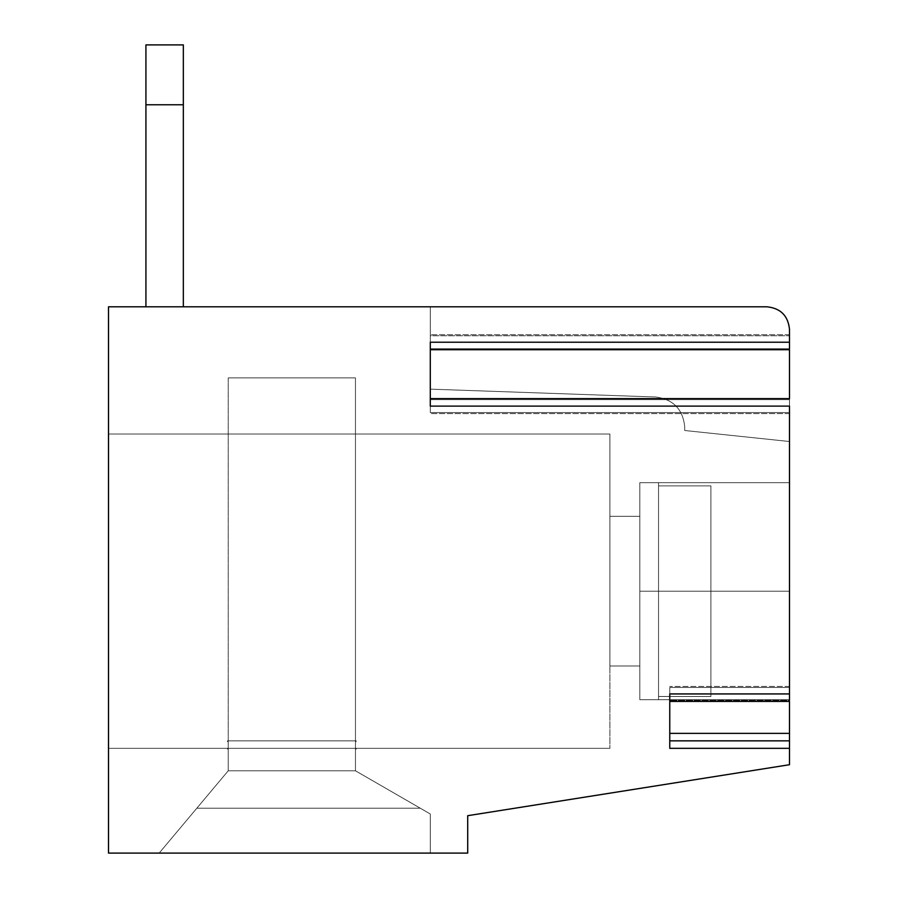 <?xml version="1.0" encoding="UTF-8"?>
<svg xmlns="http://www.w3.org/2000/svg" width="898" height="898" viewBox="0 0 898 898"><rect width="100%" height="100%" fill="white"/><g stroke="black" fill="none" stroke-linecap="round" stroke-linejoin="round"><path stroke-width="0.67" stroke-dasharray="4.49 3.37" d="M430.288 399.621L430.288 413.585L430.288 399.621L789.488 399.621L789.488 412.586L430.288 412.586L430.288 335.751L430.288 348.705L789.488 348.705L789.488 349.715L789.488 335.751L789.488 348.705L430.288 348.705L430.288 335.751L789.488 335.751L430.288 335.751L430.288 334.741L430.288 349.715L430.288 342.228L789.488 342.228L430.288 342.228L430.288 406.109L789.488 406.109L789.488 398.622L789.488 412.586L789.488 399.621L430.288 399.621L430.288 412.586L789.488 412.586L789.488 413.585L789.488 406.109L430.288 406.109L430.288 412.586L789.488 412.586L789.488 399.621L430.288 399.621L430.288 398.622L430.288 406.109L789.488 406.109L789.488 693.941L669.762 693.941L669.762 733.363L669.762 693.941L789.488 693.941L789.488 687.464L669.762 687.464L789.488 687.464L789.488 700.429L669.762 700.429L789.488 700.429L789.488 701.428L789.488 687.464L789.488 693.941L669.762 693.941L669.762 700.429L789.488 700.429L789.488 687.464L669.762 687.464L669.762 748.337L789.488 748.337L789.488 764.714L467.712 815.687L467.712 853.1L430.288 853.1L430.288 813.992L355.462 770.787L355.462 741.602L356.203 741.602L355.462 740.85L355.462 377.912L228.238 377.912L228.238 740.85L227.497 740.85L228.238 741.602L228.238 770.787L159.171 853.1L108.512 853.1L108.512 306.813L145.925 306.813L145.925 44.9L183.338 44.9L183.338 306.813L430.288 306.813L430.288 389.137L655.832 397.006C673.343 399.374 682.974 409.342 684.725 426.92L684.725 430.501L789.488 441.513L789.488 699.688L658.537 699.688L658.537 482.675L658.537 485.885L710.913 485.885L710.913 696.478L710.913 485.885L710.913 696.478L658.537 696.478L658.537 485.885L658.537 699.688L658.537 696.478L710.913 696.478L710.913 485.885L658.537 485.885L658.537 482.675L789.488 482.675L658.537 482.675L658.537 699.688L789.488 699.688L789.488 764.714L789.488 441.513L684.725 430.501L684.725 426.92C682.974 409.342 673.343 399.374 655.832 397.006L430.288 389.137L430.288 306.813L183.338 306.813L183.338 44.9L145.925 44.9L145.925 306.813L183.338 306.813L108.512 306.813L108.512 853.1L159.171 853.1L228.238 770.787L228.238 741.602L227.497 741.602L228.238 740.85L228.238 377.912L355.462 377.912L355.462 740.85L228.238 740.85L228.238 377.912L228.238 740.85L355.462 740.85L355.462 377.912L228.238 377.912L355.462 377.912L355.462 740.85L356.203 741.602L355.462 741.602L356.203 740.85L227.497 740.85L227.497 741.602L228.238 741.602L227.497 740.85L356.203 740.85L355.462 741.602L355.462 770.787L430.288 813.992L355.462 770.787L355.462 741.602L355.462 770.787L228.238 770.787L228.238 741.602L228.238 770.787L355.462 770.787L420.264 808.2L196.842 808.2L420.264 808.2L430.288 813.992L430.288 853.1L159.171 853.1L228.238 770.787L159.171 853.1L430.288 853.1L430.288 813.992L430.288 853.1L467.712 853.1L467.712 815.687L789.488 764.714L789.488 591.187L710.913 591.187L710.913 696.478L658.537 696.478L658.537 699.688L789.488 699.688L639.825 699.688L639.825 591.187L789.488 591.187L789.488 699.688L789.488 591.187L639.825 591.187L639.825 699.688L639.825 666.013L609.888 666.013L609.888 748.337L356.203 748.337L356.203 749.078L356.203 748.337L227.497 748.337L227.497 749.078L228.238 749.078L227.497 748.337L108.512 748.337L609.888 748.337L609.888 434.037L108.512 434.037L609.888 434.037L609.888 666.013L609.888 516.35L639.825 516.35L639.825 666.013L639.825 482.675L639.825 591.187L639.825 482.675L789.488 482.675L789.488 591.187L789.488 441.513L684.725 430.501L789.488 441.513L789.488 329.263L789.488 764.714L467.712 815.687L467.712 853.1L430.288 853.1L467.712 853.1L467.712 815.687L789.488 764.714L789.488 699.688L658.537 699.688L658.537 482.675L658.537 699.688L658.537 482.675L658.537 696.478L710.913 696.478L710.913 485.885L710.913 696.478L710.913 485.885L658.537 485.885L710.913 485.885L710.913 591.187L789.488 591.187L789.488 482.675L658.537 482.675L789.488 482.675L789.488 441.513L684.725 430.501L684.725 426.92C682.974 409.342 673.343 399.374 655.832 397.006C673.343 399.374 682.974 409.342 684.725 426.92C682.974 409.342 673.343 399.374 655.832 397.006L430.288 389.137L655.832 397.006L430.288 389.137L430.288 306.813L430.288 389.137L655.832 397.006C673.343 399.374 682.974 409.342 684.725 426.92L684.725 430.501L789.488 441.513L684.725 430.501L684.725 426.92C682.974 409.342 673.343 399.374 655.832 397.006L430.288 389.137L430.288 306.813L767.038 306.813L108.512 306.813L430.288 306.813L430.288 389.137L430.288 306.813L183.338 306.813L183.338 44.9L145.925 44.9L183.338 44.9L183.338 306.813L145.925 306.813L145.925 44.9L145.925 306.813L145.925 104.763L183.338 104.763L183.338 306.813L183.338 44.9L183.338 104.763L145.925 104.763L145.925 44.9L183.338 44.9L145.925 44.9L145.925 306.813L108.512 306.813L108.512 853.1L430.288 853.1L108.512 853.1L108.512 306.813L108.512 853.1L159.171 853.1L228.238 770.787L159.171 853.1L430.288 853.1L430.288 813.992L430.288 853.1L430.288 813.992L355.462 770.787L430.288 813.992L430.288 853.1L430.288 813.992L420.264 808.2L196.842 808.2L159.171 853.1L228.238 770.787L228.238 749.078L228.238 770.787L355.462 770.787L355.462 741.602L356.203 740.85L227.497 740.85L228.238 741.602L228.238 770.787L228.238 749.078L227.497 748.337L356.203 748.337L355.462 749.078L356.203 749.078L355.462 749.078L355.462 770.787L228.238 770.787L228.238 741.602L227.497 741.602L228.238 741.602L228.238 770.787L196.842 808.2L420.264 808.2L430.288 813.992L355.462 770.787L355.462 741.602L355.462 770.787L420.264 808.2L355.462 770.787L228.238 770.787L228.238 741.602L227.497 740.85L356.203 740.85L227.497 740.85L227.497 741.602L227.497 740.85L355.462 740.85L355.462 377.912L228.238 377.912L355.462 377.912L355.462 740.85L355.462 377.912L228.238 377.912L228.238 740.85L228.238 377.912L355.462 377.912L355.462 740.85L356.203 740.85L355.462 741.602L356.203 741.602L355.462 741.602L355.462 770.787L430.288 813.992L430.288 853.1L467.712 853.1L467.712 815.687L789.488 764.714L467.712 815.687L467.712 853.1L159.171 853.1L228.238 770.787L159.171 853.1L196.842 808.2L420.264 808.2L430.288 813.992L430.288 853.1L430.288 813.992L355.462 770.787L420.264 808.2L196.842 808.2L228.238 770.787L355.462 770.787L355.462 749.078L356.203 748.337L609.888 748.337L108.512 748.337L108.512 434.037L609.888 434.037L609.888 748.337L609.888 666.013L639.825 666.013L639.825 699.688L789.488 699.688L789.488 591.187L639.825 591.187L639.825 699.688L789.488 699.688L639.825 699.688L639.825 666.013L609.888 666.013L609.888 748.337L355.462 748.337L355.462 770.787L430.288 813.992L430.288 853.1L467.712 853.1L467.712 815.687L789.488 764.714L467.712 815.687L467.712 853.1L108.512 853.1L108.512 748.337L227.497 748.337L228.238 749.078L228.238 770.787L159.171 853.1L108.512 853.1L159.171 853.1L228.238 770.787L228.238 748.337L108.512 748.337L108.512 853.1L108.512 306.813L430.288 306.813L430.288 389.137L655.832 397.006C673.343 399.374 682.974 409.342 684.725 426.92L684.725 430.501L789.488 441.513L789.488 482.675L639.825 482.675L639.825 516.35L609.888 516.35L609.888 434.037L108.512 434.037L108.512 306.813L108.512 434.037L609.888 434.037L609.888 516.35L639.825 516.35L639.825 482.675L789.488 482.675L789.488 441.513L684.725 430.501L684.725 426.92C682.974 409.342 673.343 399.374 655.832 397.006L430.288 389.137L430.288 306.813L108.512 306.813L767.038 306.813C780.575 308.25 788.062 315.726 789.488 329.263C788.062 315.726 780.575 308.25 767.038 306.813C780.575 308.25 788.062 315.726 789.488 329.263L789.488 349.715L789.488 335.751L789.488 342.228L430.288 342.228L430.288 412.586L430.288 399.621L789.488 399.621L789.488 398.622L789.488 406.109L430.288 406.109L430.288 342.228L789.488 342.228L789.488 348.705L430.288 348.705L789.488 348.705L789.488 334.741L789.488 342.228L430.288 342.228L430.288 335.751L789.488 335.751L430.288 335.751L430.288 348.705M669.762 693.941L669.762 740.85L789.488 740.85L669.762 740.85L669.762 733.363L669.762 748.337L669.762 740.85L789.488 740.85L669.762 740.85L669.762 733.363L789.488 733.363L789.488 748.337L669.762 748.337L669.762 687.464L789.488 687.464L789.488 686.465L789.488 693.941L669.762 693.941L789.488 693.941L789.488 700.429L669.762 700.429L669.762 687.464L669.762 693.941L789.488 693.941L789.488 733.363L669.762 733.363L669.762 700.429M228.238 377.912L228.238 740.85L228.238 377.912M430.288 342.228L430.288 406.109L430.288 342.228L789.488 342.228L789.488 329.263C788.062 315.726 780.575 308.25 767.038 306.813C780.575 308.25 788.062 315.726 789.488 329.263C788.062 315.726 780.575 308.25 767.038 306.813L430.288 306.813L430.288 389.137L655.832 397.006C673.343 399.374 682.974 409.342 684.725 426.92L684.725 430.501L789.488 441.513L789.488 329.263L789.488 482.675L639.825 482.675L639.825 591.187L789.488 591.187L789.488 482.675L789.488 764.714L467.712 815.687L467.712 853.1L467.712 815.687L789.488 764.714L789.488 740.85L669.762 740.85L669.762 748.337M108.512 434.037L108.512 853.1L108.512 434.037L609.888 434.037L108.512 434.037L108.512 748.337L228.238 748.337L228.238 770.787L159.171 853.1L430.288 853.1L430.288 813.992L420.264 808.2L196.842 808.2L420.264 808.2L430.288 813.992L430.288 853.1L430.288 813.992L355.462 770.787L420.264 808.2L355.462 770.787L228.238 770.787L355.462 770.787L355.462 748.337L228.238 748.337L228.238 770.787L228.238 748.337L355.462 748.337L355.462 770.787L355.462 748.337L609.888 748.337L108.512 748.337L609.888 748.337L609.888 434.037L108.512 434.037M108.512 306.813L767.038 306.813L108.512 306.813M159.171 853.1L228.238 770.787L159.171 853.1L108.512 853.1L467.712 853.1L159.171 853.1M669.762 740.85L789.488 740.85L789.488 406.109L789.488 412.586L430.288 412.586L430.288 406.109L789.488 406.109L430.288 406.109M789.488 342.228L789.488 412.586L789.488 342.228M684.725 430.501L789.488 441.513L684.725 430.501L684.725 426.92L684.725 430.501M655.832 397.006C673.343 399.374 682.974 409.342 684.725 426.92C682.974 409.342 673.343 399.374 655.832 397.006L430.288 389.137L655.832 397.006M430.288 389.137L430.288 306.813L430.288 389.137M639.825 516.35L639.825 699.688L639.825 482.675L639.825 516.35L609.888 516.35L609.888 666.013L639.825 666.013L639.825 516.35M609.888 666.013L609.888 434.037L609.888 666.013M789.488 686.465L669.762 686.465L789.488 686.465M789.488 334.741L430.288 334.741L789.488 334.741M789.488 413.585L430.288 413.585L789.488 413.585M789.488 701.428L669.762 701.428M789.488 349.715L430.288 349.715M789.488 398.622L430.288 398.622"/><path stroke-width="1.35" d="M430.288 348.705L430.288 399.621M669.762 740.85L789.488 740.85L669.762 740.85L669.762 748.337L789.488 748.337L789.488 733.363L669.762 733.363L789.488 733.363L789.488 701.428L789.488 764.714L467.712 815.687L467.712 853.1L108.512 853.1L108.512 306.813L767.038 306.813C780.575 308.25 788.062 315.726 789.488 329.263L789.488 342.228L430.288 342.228L789.488 342.228L789.488 348.705L789.488 329.263C788.062 315.726 780.575 308.25 767.038 306.813L108.512 306.813L108.512 853.1L467.712 853.1L467.712 815.687L789.488 764.714L789.488 748.337L669.762 748.337L669.762 693.941L669.762 748.337M669.762 700.429L669.762 693.941L789.488 693.941L669.762 693.941M789.488 700.429L789.488 693.941L789.488 700.429M145.925 104.763L183.338 104.763L183.338 44.9L145.925 44.9L145.925 306.813L145.925 44.9L183.338 44.9L183.338 104.763L145.925 104.763M183.338 306.813L183.338 104.763L183.338 306.813M789.488 398.622L789.488 349.715L789.488 398.622L430.288 398.622M430.288 406.109L789.488 406.109L789.488 693.941L789.488 406.109L430.288 406.109L430.288 342.228M789.488 701.428L669.762 701.428M789.488 349.715L430.288 349.715"/></g></svg>
